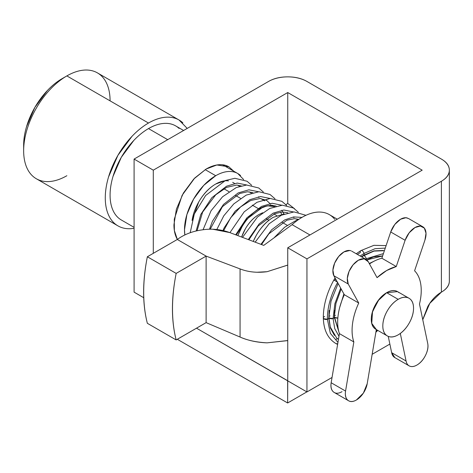 <?xml version="1.0" encoding="UTF-8"?>
<svg xmlns="http://www.w3.org/2000/svg" width="473" height="473" viewBox="0 0 473 473"><rect width="100%" height="100%" fill="white"/><g stroke="black" fill="none" stroke-linecap="round" stroke-linejoin="round"><path stroke-width="0.71" d="M334.724 219.342C331.792 215.611 328.02 213.311 323.408 212.43C318.796 211.555 313.759 212.182 308.295 214.316C302.826 216.451 297.422 219.892 292.083 224.651L263.733 245.386L229.789 232.586L212.785 229.245M287.744 340.613L267.097 342.848C257.176 342.493 248.165 340.56 240.059 337.042L206.116 322.639L176.163 339.933L147.351 323.301A162.972 94.092 120 0 1 147.351 256.762L176.163 273.4L147.351 256.762L177.304 239.474L147.351 256.762C142.391 281.807 142.391 303.985 147.351 323.301L176.163 339.933A162.972 94.092 -60 0 1 176.163 273.4L206.116 256.106L177.304 239.474C184.346 234.324 192.824 231.096 202.746 229.795C211.981 228.459 220.992 229.393 229.789 232.586L263.733 245.386L292.083 224.651L309.945 234.969L292.083 224.651A54.324 31.366 120 0 1 328.995 214.423M177.304 239.474L206.116 256.106L240.059 268.906C248.165 272.07 257.176 272.998 267.097 271.697L287.744 265.105M240.059 268.906L240.059 337.042L206.116 322.639L206.116 256.106L240.059 268.906L240.059 337.042C247.332 340.324 256.342 342.257 267.097 342.848L287.744 340.536M287.744 265.063L267.097 271.697L257.058 272.241M176.163 339.933C171.202 320.617 171.202 298.439 176.163 273.4L206.116 256.106L206.116 322.639L176.163 339.933M334.287 317.667L334.441 318.199M233.697 171.167L228.861 166.803L216.835 164.988L206.116 169.056L193.8 178.995L183.364 193.073L176.394 209.149L173.94 224.781C173.94 229.707 174.756 233.975 176.394 237.582L177.34 239.444L174.371 230.564L174.283 219.206L182.129 195.29L194.734 178.031L206.116 169.056C210.379 166.597 214.482 165.166 218.425 164.775C222.363 164.385 225.846 165.065 228.861 166.803L233.715 171.173M422.738 319.612L427.811 306.48C431.565 299.988 436.088 295.205 441.392 292.143L441.392 181.254L306.947 258.879L306.947 391.946L287.744 380.854L287.744 247.787L422.188 170.168L287.744 92.542L287.744 203.431L294.567 208.753M294.336 208.587L287.744 203.431L285.881 204.614L287.744 203.431L287.744 92.542L153.293 170.168L134.09 159.076L134.09 292.143L134.09 159.076L268.534 81.457A27.162 15.68 180 0 1 306.947 81.457L441.392 159.076A27.162 15.68 180 0 1 449.35 170.168A27.162 15.68 180 0 1 441.392 181.254L441.392 292.143A27.162 15.68 0 0 0 449.35 281.057C449.35 285.385 446.695 289.08 441.392 292.143L429.791 303.347L422.761 319.713M177.304 339.271L287.643 402.978L306.853 391.892L287.643 402.978L177.304 339.271M287.744 380.747L196.508 328.185L287.643 380.8L287.643 402.978L287.744 380.747M153.293 170.168L153.293 253.333L153.293 170.168L134.09 159.076L268.534 81.457C273.837 78.394 280.241 76.863 287.744 76.863C295.241 76.863 301.644 78.394 306.947 81.457L441.392 159.076C446.695 162.138 449.35 165.834 449.35 170.168C449.35 174.496 446.695 178.191 441.392 181.254L306.947 258.879L287.744 247.787L287.744 380.854L306.947 391.946L332.052 377.454L306.947 391.946L306.947 258.879L287.744 247.787L422.188 170.168L287.744 92.542L153.293 170.168M372.156 354.301L389.858 344.078L372.156 354.301M134.09 292.143L143.739 297.718L134.09 292.143M282.233 222.428L287.253 225.325L282.233 222.428M266.092 218.656L268.906 220.282L266.092 218.656M252.269 205.128L258.932 208.977A33.955 19.6 -60 0 1 273.14 206.151M228.5 180.905A33.955 19.6 120 0 0 215.718 184.027L224.823 180.745M223.924 188.768L228.944 191.666L223.924 188.768M235.584 195.497L240.609 198.4L235.584 195.497M243.66 179.563L237.783 173.526C234.856 171.835 231.486 171.179 227.661 171.557C223.835 171.936 219.856 173.319 215.718 175.714L203.774 185.351L193.646 199.009L186.882 214.606L184.505 229.772L184.848 234.951A44.137 25.483 -60 0 1 215.718 175.714L205.164 169.618L215.718 175.714A44.137 25.483 -60 0 1 240.55 175.584M179.06 128.425A54.324 31.366 120 0 0 148.492 128.585L167.702 139.671L148.492 128.585C153.589 125.641 158.485 123.938 163.191 123.471C167.897 123.004 172.054 123.814 175.654 125.895L183.613 130.483M101.252 75.733A61.118 35.286 120 0 0 66.864 75.911L148.492 123.039A61.118 35.286 -60 0 1 182.88 122.862M66.864 175.714A61.118 35.286 -60 0 1 23.65 150.763A61.118 35.286 -60 0 1 66.864 75.911A61.118 35.286 -60 0 1 110.079 100.861M398.177 299.35A21.728 12.546 -60 0 1 410.404 299.291A21.728 12.546 -60 0 1 411.948 317.022A21.728 12.546 -60 0 1 398.177 334.837A21.728 12.546 -60 0 1 385.956 334.902A21.728 12.546 -60 0 1 384.413 317.164A21.728 12.546 -60 0 1 398.177 299.35L386.654 292.698L398.177 299.35C393.938 301.804 390.314 305.623 387.316 310.82C384.313 316.017 382.817 321.066 382.817 325.968C382.817 330.864 384.313 334.18 387.316 335.913C390.314 337.645 393.938 337.284 398.177 334.837C402.422 332.389 406.047 328.564 409.044 323.366C412.042 318.169 413.544 313.12 413.544 308.225C413.544 303.323 412.042 300.006 409.044 298.274C406.047 296.541 402.422 296.902 398.177 299.35M398.881 292.633A21.728 12.546 120 0 0 386.654 292.698C390.899 290.251 394.517 289.89 397.521 291.622L386.654 292.698A21.728 12.546 120 0 0 372.89 310.513A21.728 12.546 120 0 0 374.427 328.244M387.316 335.913L375.793 329.261C372.789 327.529 371.287 324.212 371.287 319.31C371.287 314.415 372.789 309.366 375.793 304.169C378.79 298.971 382.415 295.146 386.654 292.698L377.968 300.822L372.322 312.322C371.181 316.402 370.974 320.014 371.701 323.16C372.434 326.299 373.972 328.428 376.325 329.539L371.748 323.349L372.523 311.636L378.938 299.551L386.654 292.698C389.829 290.865 392.726 290.233 395.345 290.789M23.65 145.217C23.65 139.334 24.626 133.114 26.577 126.557L34.901 107.359L47.365 90.544C52.071 85.578 56.967 81.622 62.064 78.684A54.324 31.366 120 0 0 23.65 145.217L23.65 150.763M114.105 223.014A61.118 35.286 -60 0 1 109.771 173.136A61.118 35.286 -60 0 1 148.492 123.039L66.864 75.911L62.064 78.684L66.864 75.911A61.118 35.286 120 0 0 28.144 126.013A61.118 35.286 120 0 0 32.477 175.891M187.207 128.408L179.048 120.012C174.998 117.671 170.327 116.766 165.03 117.286C159.738 117.812 154.222 119.728 148.492 123.039C142.763 126.344 137.253 130.796 131.955 136.384L117.937 155.298L108.565 176.896C106.372 184.275 105.278 191.269 105.278 197.891C105.278 204.507 106.372 210.237 108.565 215.085C110.759 219.933 113.881 223.528 117.937 225.863C121.987 228.205 126.663 229.115 131.955 228.589L134.09 228.305M134.09 227.353L121.33 219.986C117.73 217.905 114.951 214.712 113.006 210.402C111.054 206.092 110.079 201.001 110.079 195.118C110.079 189.235 111.054 183.016 113.006 176.453L121.33 157.255L133.794 140.446C138.5 135.479 143.402 131.524 148.492 128.585A54.324 31.366 120 0 0 114.076 173.118A54.324 31.366 120 0 0 117.931 217.45M192.056 220.471L198.743 201.947C203.425 193.829 209.084 187.858 215.718 184.027A33.955 19.6 120 0 0 192.127 220.229M237.842 235.625A33.955 19.6 -60 0 1 258.932 208.977L253.156 205.643M281.565 214.133L280.625 212.105M274.441 206.565L267.275 205.796L258.932 208.977C252.304 212.803 246.64 218.78 241.957 226.898L237.795 235.601M241.585 237.032L245.351 228.861C249.1 222.363 253.629 217.586 258.932 214.523L262.675 212.749M258.932 214.523A27.162 15.68 120 0 0 241.632 237.05M253.215 241.419L256.36 235.217C261.049 227.093 266.707 221.122 273.335 217.296L284.303 213.932M273.335 217.296A33.955 19.6 120 0 0 253.25 241.431M407.33 217.982A15.621 9.017 120 0 0 400.584 219.224A15.621 9.017 120 0 0 390.71 231.971L405.113 240.29A15.621 9.017 -60 0 1 414.992 227.543A15.621 9.017 -60 0 1 421.733 226.301A15.621 9.017 -60 0 1 424.931 240.101L414.59 270.793A48.89 28.226 -60 0 1 419.48 304.027L427.71 343.38A15.621 9.022 -60 0 1 416.908 365.061A15.621 9.022 -60 0 1 409.127 365.848A15.621 9.022 -60 0 1 406.065 360.994L391.662 352.675A15.621 9.022 120 0 0 394.724 357.535M376.331 329.575L367.208 383.68A15.621 9.022 -60 0 1 356.411 399.987A15.621 9.022 -60 0 1 348.548 400.732A15.621 9.022 -60 0 1 345.562 391.065L331.159 382.746A15.621 9.022 120 0 0 334.145 392.413M351.049 250.826A15.621 9.022 120 0 0 343.918 251.932A15.621 9.022 120 0 0 333.832 275.712L348.24 284.031A15.621 9.022 -60 0 1 358.327 260.251A15.621 9.022 -60 0 1 365.458 259.145A15.621 9.022 -60 0 1 368.272 261.717L377.052 277.639A48.89 28.226 -60 0 1 386.654 270.521A48.89 28.226 -60 0 1 396.262 266.547L405.113 240.29L390.71 231.971L381.853 258.228L396.262 266.547L381.853 258.228A48.89 28.226 120 0 0 372.251 262.202A48.89 28.226 120 0 0 369.49 263.922A48.89 28.226 -60 0 1 372.251 262.202A48.89 28.226 -60 0 1 381.853 258.228L390.71 231.971L394.778 224.48L400.584 219.224L405.929 217.728L408.631 218.585M376.325 329.539L367.208 383.68L363.353 393.146L356.411 399.987C352.935 401.991 350.097 402.085 347.886 400.264C345.674 398.449 344.9 395.381 345.562 391.065L353.839 341.944L339.431 333.625L331.159 382.746L345.562 391.065L353.839 341.944C352.083 336.841 351.634 330.858 352.497 323.987C353.361 317.123 355.436 310.14 358.729 303.033L348.24 284.031L333.832 275.712L344.326 294.714L358.729 303.033L344.326 294.714A48.89 28.226 120 0 0 339.431 333.625L353.839 341.944A48.89 28.226 -60 0 1 358.729 303.033L348.24 284.031L347.312 278.372L349.056 271.413L353.053 264.839L358.327 260.251L364.198 258.808L368.272 261.717L377.052 277.639L386.654 270.521L396.262 266.547L405.113 240.29L409.186 232.793L414.992 227.543L420.337 226.047L424.346 228.116L426.019 233.224L424.931 240.101L414.59 270.793C417.872 274.098 419.947 278.68 420.81 284.545C421.674 290.41 421.23 296.902 419.48 304.027L427.71 343.38C428.449 346.928 427.716 350.919 425.505 355.353C423.294 359.793 420.432 363.028 416.908 365.061C414.265 366.587 411.924 366.965 409.878 366.203C407.838 365.434 406.567 363.702 406.065 360.994L400.306 333.459L406.065 360.994L391.662 352.675L388.25 336.374L391.662 352.675L394.866 357.618M342.003 391.668C338.532 393.672 335.688 393.767 333.483 391.951C331.271 390.13 330.497 387.062 331.159 382.746L339.431 333.625C337.675 328.522 337.231 322.539 338.094 315.674C338.958 308.81 341.033 301.821 344.326 294.714L333.832 275.712L332.909 270.059L334.653 263.1L338.65 256.526L343.918 251.932L349.795 250.495M196.141 230.995L200.789 214.464L211.833 197.708L226.508 186.208L237.227 183.075L246.794 185.008L237.227 183.075L226.508 186.208L211.833 197.708L200.789 214.464L196.141 230.995M209.462 229.234L212.448 221.198L223.493 204.437L238.167 192.937L248.887 189.809L258.459 191.742L248.887 189.809L238.167 192.937L223.493 204.437L212.448 221.198L209.462 229.234M223.008 230.511L224.107 227.927L235.152 211.171L249.827 199.671L260.552 196.543L270.118 198.471L260.552 196.543L249.827 199.671L235.152 211.171L224.107 227.927L223.008 230.511M235.702 234.815L246.811 217.905L261.492 206.405L272.212 203.272L281.778 205.205L272.212 203.272L261.492 206.405L246.811 217.905L235.702 234.815M248.295 239.563L259.216 223.841L273.152 213.134L283.871 210.006L293.443 211.939L283.871 210.006L273.152 213.134L259.216 223.841L248.295 239.563M260.966 244.34L271.668 229.742L284.811 219.868L293.638 216.947L301.969 217.385L293.638 216.947L284.811 219.868L271.668 229.742L260.966 244.34M385.27 248.106L375.077 248.692L364.015 253.451A2.714 1.555 60.5 0 1 364.086 254.096A2.714 1.555 60.5 0 1 363.571 255.308A2.714 1.555 -119.5 0 0 364.086 254.096A2.714 1.555 -119.5 0 0 364.015 253.451L360.16 256.023L364.015 253.451L375.077 248.692L385.27 248.106M337.675 282.263C330.733 295.093 327.31 307.438 327.393 319.287A2.714 1.579 0.5 0 0 328.753 317.921A2.714 1.579 -179.5 0 1 327.393 319.287C327.31 307.438 330.733 295.093 337.675 282.263L334.718 280.501L335.611 278.934M357.405 254.433L360.349 252.511A2.714 1.555 60.5 0 1 360.804 250.637A2.714 1.555 60.5 0 1 362.637 251.092A2.714 1.555 60.5 0 1 364.015 253.451A2.714 1.555 -119.5 0 0 362.637 251.092A2.714 1.555 -119.5 0 0 360.804 250.637L356.21 253.747M324.679 316.532A2.714 1.579 -179.5 0 0 324.117 316.78A2.714 1.579 -179.5 0 0 323.319 317.874A2.714 1.579 -179.5 0 0 324.661 319.269A2.714 1.579 -179.5 0 0 327.393 319.287L330.349 333.341L337.953 342.405L330.349 333.341L327.393 319.287L323.686 318.69L323.319 317.915C323.668 330.172 327.919 338.763 336.078 343.67L337.616 344.421M335.865 339.626A2.714 2.229 120.1 0 1 337.539 338.709M375.934 331.845L377.555 330.278L375.934 331.845M362.46 257.353A2.714 1.555 60.4 0 1 362.962 255.769A2.714 1.555 60.4 0 1 364.86 256.277A2.714 1.555 60.4 0 1 366.208 258.731L383.414 253.605L366.208 258.731A2.714 1.555 60.4 0 1 366.25 259.228A2.714 1.555 60.4 0 1 366.232 259.517A2.714 1.555 -119.6 0 0 366.25 259.228A2.714 1.555 -119.6 0 0 366.208 258.731L365.511 259.163M330.048 315.899A2.714 1.579 -179.6 0 0 329.64 316.094A2.714 1.579 -179.6 0 0 328.841 317.194A2.714 1.579 -179.6 0 0 330.266 318.601A2.714 1.579 -179.6 0 0 333.069 318.536L334.878 303.701L340.672 288.098L334.878 303.701L333.069 318.536A2.714 1.579 0.4 0 0 334.275 317.223A2.714 1.579 -179.6 0 1 333.069 318.536L334.742 328.646L338.987 336.279L334.742 328.646L333.069 318.536L329.297 318.081L328.841 317.223L330.302 327.056L336.599 337.87L338.455 339.431M376.118 330.757L376.993 329.953L376.118 330.757M374.35 261.066L369.259 263.508L374.35 261.066M343.901 293.946L339.644 307.639L343.901 293.946M335.05 277.917L333.855 280.004L337.344 282.068M336.108 343.688A2.714 2.229 -59.9 0 0 337.722 343.776L336.078 343.67M365.552 259.139L366.208 258.731A2.714 1.555 -119.6 0 0 364.86 256.277A2.714 1.555 -119.6 0 0 362.962 255.769M334.642 310.365L334.364 316.538A2.714 1.579 -179.8 0 0 337.846 318.039L334.937 317.484L334.364 316.538A2.714 1.579 -179.8 0 1 335.162 315.402A2.714 1.579 -179.8 0 1 335.41 315.272M337.261 219.194L329.309 214.606M449.35 281.057L449.35 170.168M297.895 219.992L295.743 218.745M276.705 215.593L273.938 214.003M274.571 206.524L272.418 205.282M264.726 200.842L260.759 198.548M251.252 193.061L249.1 191.819M239.592 186.327L237.434 185.085M234.543 183.418L232.692 182.347M237.783 173.526L222.665 164.793M179.048 120.012L97.42 72.883M409.044 298.274L397.149 291.409M117.937 225.869L36.309 178.741M394.695 357.517L409.098 365.836M334.192 392.442L348.595 400.761M422.803 226.768L408.394 218.449M366.137 259.476L351.735 251.157M298.871 219.336L294.383 218.703L286.886 220.211L268.883 233.81L261.551 244.565M293.964 217.722L293.426 216.977M287.803 212.809L282.482 211.975L274.819 213.636L258.193 225.964L248.887 239.787M283.895 213.932L281.766 210.243M276.143 206.074L270.787 205.241L263.112 206.92L246.38 219.401L236.293 235.04M270.639 204.253L266.677 200.404L260.109 198.512L250.749 200.475L240.656 206.867L230.723 217.686L223.64 230.658M258.979 197.525L258.441 196.78M252.819 192.612L247.349 191.778L239.592 193.534L222.422 206.666L210.195 229.222M241.159 185.877L236.772 185.049L226.608 187.379L215.741 194.793L202.621 212.099L197.052 230.789M297.949 219.975L295.117 221.003L284.521 227.324L273.902 237.949M305.972 215.304L294.052 211.916L281.417 215.191L269.113 223.782L255.154 242.152M298.327 212.235L293.473 208.031L282.405 205.187L269.776 208.445L257.478 217.024L242.513 237.387M286.668 205.507L281.873 201.338L270.237 198.465L256.957 202.296L244.186 211.851L229.937 232.645M275.002 198.772L270.065 194.515L258.95 191.725L246.167 195.124L233.757 203.928L223.782 215.812L216.823 229.506M263.343 192.038L258.761 188L246.628 185.014L236.252 187.58L222.552 196.774L211.064 210.727L203.059 229.754M251.683 185.304L247.06 181.248L234.91 178.286L225.402 180.509L205.649 195.479L194.314 213.956L190.199 232.728M383.13 250.489L373.977 250.885L363.542 255.331L361.378 256.727M338.13 283.498L331.041 301.094L328.753 317.903L330.379 327.996L334.411 335.41M382.639 255.911L373.617 256.827L366.723 259.854M341.187 289.027L335.919 303.512L334.275 317.206L339.088 332.56M386.11 245.617L373.936 245.321L360.822 250.625M333.855 280.004C326.79 292.964 323.278 305.599 323.319 317.915M375.864 332.253L377.767 330.396M384.395 250.69L373.995 251.092L361.413 256.75M329.155 310.477L328.841 317.223M376.023 331.301L377.288 330.124M382.622 255.964L366.806 259.919M334.364 316.538L339.064 332.472M376.195 330.296L376.75 329.811"/></g></svg>
